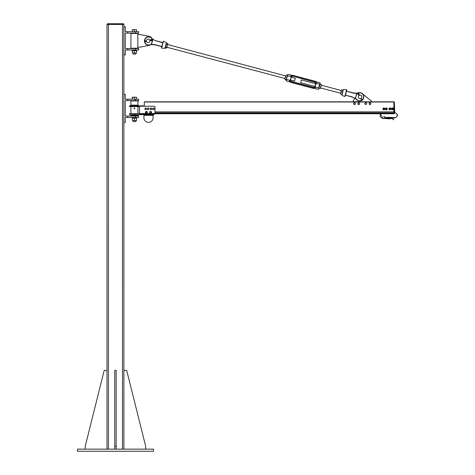 <?xml version="1.0" encoding="UTF-8"?>
<svg xmlns="http://www.w3.org/2000/svg" width="475" height="475" viewBox="0 0 475 475"><rect width="100%" height="100%" fill="white"/><g stroke="black" fill="none" stroke-linecap="round" stroke-linejoin="round"><path stroke-width="0.71" d="M153.431 451.25L77.49 451.25L77.49 449.142L153.431 449.142L153.431 451.25M145.683 449.142L145.683 446.328L126.694 370.393L123.88 370.393L123.88 449.142L123.88 24.451L107.006 24.451L107.006 449.142L107.006 370.393L104.197 370.393L85.209 446.328L85.209 449.142M107.374 24.451L107.374 23.75L123.548 23.75L123.548 24.451M114.76 449.142L114.76 370.393L116.161 370.393L116.161 449.142M114.76 446.328L116.161 446.328M127.751 116.066L138.647 116.066L138.647 117.468L127.751 117.468L127.751 116.066L125.287 116.066L125.287 100.593L138.647 100.593L138.647 99.186L127.751 99.186L127.751 100.593M127.751 117.468L125.287 117.468L125.287 122.39L123.88 122.39M127.751 99.186L125.287 99.186L125.287 94.264L123.88 94.264M144.275 113.602L141.811 113.602M139.525 114.19L153.942 114.19L153.942 113.602L129.509 113.602L129.509 114.659L154.12 114.659L154.12 113.59M139.525 114.659L139.525 106.222L153.942 106.222A1.057 1.057 0 0 1 154.998 107.273L154.998 112.545A1.057 1.057 0 0 1 153.942 113.602M144.275 105.866L129.509 105.866L129.509 106.572L139.525 106.572M130.916 105.165L137.946 105.165L137.946 100.943L130.916 100.943L130.916 105.165L130.209 105.866M137.946 115.36L130.916 115.36L130.916 115.71L137.946 115.71L138.647 114.659M143.919 114.659L143.919 115.36L153.063 115.36L153.063 114.659M153.063 115.36L153.063 117.824A4.572 4.572 0 0 1 148.491 122.39A4.572 4.572 0 0 1 143.919 117.824L143.919 115.36M144.186 106.222L144.186 105.866M139.525 105.866L139.525 106.222M130.916 106.572L130.916 113.602M132.323 100.943L136.539 100.943M136.539 115.71L132.323 115.71M134.763 108.134L134.651 108.716L133.98 108.33L134.205 107.944L134.763 108.134A0.386 0.386 0 0 1 134.431 108.716A0.386 0.386 0 0 1 134.093 108.134A0.386 0.386 0 0 1 134.763 108.134M134.431 107.973A0.356 0.356 0 0 1 134.781 108.33A0.356 0.356 0 0 1 134.431 108.68A0.356 0.356 0 0 1 134.075 108.33A0.356 0.356 0 0 1 134.431 107.973M136.539 120.591L132.323 120.401L136.539 120.591M136.539 118.174L132.323 118.174M136.539 120.401L136.539 118.358M134.431 120.401L134.431 118.358M132.323 120.401L132.323 118.358M132.097 118.174L136.764 118.174L136.764 117.468M133.238 121.689L135.838 121.481L133.238 121.689M136.539 97.411L135.482 97.221L136.539 97.221L136.539 99.186L132.323 99.186L132.323 97.221L135.482 97.221L132.323 97.411M134.431 99.186L134.431 97.411M144.946 109.149L145.059 108.365A0.79 0.79 0 0 0 145.57 109.636L144.946 109.149M145.338 108.009L145.789 108.074A0.79 0.79 0 0 0 145.059 108.365L145.338 108.009M146.247 108.14L146.413 108.561A0.79 0.79 0 0 0 145.789 108.074L146.247 108.14M146.3 109.345L145.57 109.636A0.79 0.79 0 0 0 146.413 108.561L146.3 109.345M147.351 108.876L147.731 108.181A0.79 0.79 0 0 0 147.761 109.547L147.351 108.876M148.123 107.944L148.521 108.163A0.79 0.79 0 0 0 147.731 108.181L148.123 107.944M148.918 108.383L148.93 108.84A0.79 0.79 0 0 0 148.521 108.163L148.918 108.383M148.55 109.535L147.761 109.547A0.79 0.79 0 0 0 148.93 108.84L148.55 109.535M150.165 108.9L150.522 108.193A0.79 0.79 0 0 0 150.593 109.559L150.165 108.9M150.902 107.944L151.311 108.152A0.79 0.79 0 0 0 150.522 108.193L150.902 107.944M151.715 108.359L151.745 108.817A0.79 0.79 0 0 0 151.311 108.152L151.715 108.359M151.382 109.517L150.593 109.559A0.79 0.79 0 0 0 151.745 108.817L151.382 109.517M152.665 109.107L152.819 108.336A0.79 0.79 0 0 0 153.259 109.63L152.665 109.107M153.122 107.991L153.567 108.08A0.79 0.79 0 0 0 152.819 108.336L153.122 107.991M154.013 108.169L154.161 108.603A0.79 0.79 0 0 0 153.567 108.08L154.013 108.169M154.007 109.375L153.259 109.63A0.79 0.79 0 0 0 154.161 108.603L154.007 109.375M150.89 111.732L151.299 112.302A0.701 0.701 0 0 0 150.189 111.803L150.89 111.732M151.341 112.706L151.014 112.943A0.701 0.701 0 0 0 151.299 112.302L151.341 112.706M150.682 113.181L150.314 113.014A0.701 0.701 0 0 0 151.014 112.943L150.682 113.181M149.904 112.444L150.189 111.803A0.701 0.701 0 0 0 150.314 113.014L149.904 112.444M146.864 111.857L147.066 112.533A0.701 0.701 0 0 0 146.181 111.696L146.864 111.857M146.977 112.925L146.585 113.044A0.701 0.701 0 0 0 147.066 112.533L146.977 112.925M146.199 113.163L145.902 112.884A0.701 0.701 0 0 0 146.585 113.044L146.199 113.163M145.7 112.213L146.181 111.696A0.701 0.701 0 0 0 145.902 112.884L145.7 112.213M150.599 111.405A0.968 0.968 0 0 1 151.442 112.854A0.968 0.968 0 0 1 149.762 112.854A0.968 0.968 0 0 1 150.599 111.405M146.383 111.405A0.968 0.968 0 0 1 147.22 112.854A0.968 0.968 0 0 1 145.546 112.854A0.968 0.968 0 0 1 146.383 111.405M146.413 111.548A0.825 0.825 0 0 1 147.09 112.795A0.825 0.825 0 0 1 145.677 112.795A0.825 0.825 0 0 1 146.353 111.548L146.413 111.631M150.575 111.589L150.575 111.548A0.825 0.825 0 0 0 149.892 112.795A0.825 0.825 0 0 0 151.311 112.795A0.825 0.825 0 0 0 150.628 111.548M123.88 26.766L125.287 26.766L125.287 31.688L138.647 31.688L138.647 33.096L125.287 33.096L125.287 48.563L138.647 48.563L138.647 49.97L135.393 49.97L135.393 48.563M127.751 31.688L127.751 33.096M123.88 54.892L125.287 54.892L125.287 49.97L127.751 49.97L127.751 48.563M127.751 49.97L135.393 49.97M162.866 42.507L163.531 41.165L166.398 42.596L164.884 48.325L161.684 48.153L161.933 46.425L155.111 44.858L151.454 44.638A9.28 9.28 0 0 0 149.928 44.983A4.222 4.222 0 0 1 144.453 41.39A4.222 4.222 0 0 0 149.928 44.983A9.28 9.28 0 0 1 151.329 44.656L151.329 44.656A9.28 9.28 0 0 0 150.231 44.893A4.572 4.572 0 0 1 149.061 45.303L140.054 47.156L137.833 47.156L137.833 34.503L140.054 34.503L149.061 36.349A4.572 4.572 0 0 1 151.97 38.333M137.946 34.503L137.946 33.446L130.916 33.446L130.916 48.212L137.946 48.212L137.946 47.156M136.45 33.096L132.323 33.446M136.539 48.212L132.323 48.212M133.238 54.186L135.838 53.978L133.238 54.186M136.539 29.907L135.482 29.717L136.539 29.717L136.539 31.688L132.323 31.688L132.323 29.717L135.482 29.717L132.323 29.907M134.431 31.688L134.431 29.907M136.539 53.087L132.323 52.903L136.539 53.087M136.539 50.671L132.323 50.671M136.539 52.903L136.539 50.861M134.431 52.903L134.431 50.861M132.323 52.903L132.323 50.861M132.097 50.671L136.764 50.671L136.764 49.97M388.39 117.984L386.787 118.079L386.787 117.361L388.366 117.361L388.366 118.121L382.808 118.133L382.808 118.483L382.808 118.133A2.636 2.636 0 0 1 380.831 113.751L154.12 113.751L380.38 113.751L382.808 118.483L386.763 118.548L386.763 117.384L386.787 118.768L386.763 117.996L383.735 116.506L384.043 116.327A2.636 2.636 0 0 0 386.323 117.646L386.763 117.646M380.831 113.751L393.882 113.751L393.882 112.955L154.915 112.955M154.933 112.913L393.882 112.913M154.998 111.94L393.882 111.94M154.998 111.892L393.882 111.892L393.882 101.822L394.321 101.822L394.588 112.332M390.367 118.548L390.367 117.996L394.761 117.996L394.761 117.646A2.393 2.393 0 0 0 397.159 115.253A2.393 2.393 0 0 0 394.761 112.854L394.321 101.822L144.275 101.822L144.275 106.222M394.588 113.032L394.588 112.682M394.321 113.602L393.882 113.341L393.882 102.089L394.321 102.089L394.588 113.341L393.882 113.602M384.043 116.327L383.735 116.506M388.39 118.548L388.39 117.996L388.74 117.996L388.764 118.768L388.764 118.121L391.246 118.133L391.246 118.483A2.636 2.636 0 0 1 393.532 119.801L393.834 119.623L393.532 119.801M390.367 117.996L390.367 117.384L394.761 117.646L394.761 117.996C398.305 116.167 398.305 114.338 394.761 112.504L394.761 112.854L394.588 112.504M388.39 118.483L388.74 118.483M390.367 118.483L391.246 118.483L391.246 118.133L393.834 119.623M390.367 117.58L390.367 118.18M388.74 118.18L388.74 117.58M388.39 118.067L388.39 117.384L388.74 117.384L388.764 118.079L388.74 117.384M386.323 108.342A0.552 0.552 0 0 0 385.771 108.894A0.552 0.552 0 0 0 386.323 109.452A0.552 0.552 0 0 0 386.876 108.894A0.552 0.552 0 0 0 386.323 108.342M386.323 108.442A0.451 0.451 0 0 1 386.715 109.119A0.451 0.451 0 0 1 385.932 109.119A0.451 0.451 0 0 1 386.323 108.442M392.433 108.3A0.552 0.552 0 0 0 391.881 108.858A0.552 0.552 0 0 0 392.433 109.41A0.552 0.552 0 0 0 392.985 108.858A0.552 0.552 0 0 0 392.433 108.3M392.433 108.407A0.451 0.451 0 0 1 392.825 109.084A0.451 0.451 0 0 1 392.041 109.084A0.451 0.451 0 0 1 392.433 108.407M389.969 108.3A0.552 0.552 0 0 0 389.417 108.858A0.552 0.552 0 0 0 389.969 109.41A0.552 0.552 0 0 0 390.527 108.858A0.552 0.552 0 0 0 389.969 108.3M389.969 108.407A0.451 0.451 0 0 1 390.361 109.084A0.451 0.451 0 0 1 389.583 109.084A0.451 0.451 0 0 1 389.969 108.407M383.865 108.342A0.552 0.552 0 0 0 383.307 108.894A0.552 0.552 0 0 0 383.865 109.452A0.552 0.552 0 0 0 384.418 108.894A0.552 0.552 0 0 0 383.865 108.342M383.865 108.442A0.451 0.451 0 0 1 384.257 109.119A0.451 0.451 0 0 1 383.473 109.119A0.451 0.451 0 0 1 383.865 108.442M384.631 108.454A0.885 0.885 0 0 0 383.093 108.454A0.885 0.885 0 0 0 383.865 109.784A0.885 0.885 0 0 0 384.631 108.454L384.887 108.894L384.376 109.784L383.355 109.784L382.838 108.894L383.355 108.009L384.376 108.009L384.631 108.454M387.089 109.339A0.885 0.885 0 0 0 386.323 108.009A0.885 0.885 0 0 0 385.558 109.339A0.885 0.885 0 0 0 387.089 109.339L386.834 109.784L385.813 109.784L385.302 108.894L385.813 108.009L386.834 108.009L387.345 108.894L387.089 109.339M390.741 109.298A0.885 0.885 0 0 0 389.969 107.968A0.885 0.885 0 0 0 389.203 109.298A0.885 0.885 0 0 0 390.741 109.298L390.486 109.743L389.458 109.743L388.948 108.858L389.458 107.968L390.486 107.968L390.996 108.858L390.741 109.298M393.199 109.298A0.885 0.885 0 0 0 392.433 107.968A0.885 0.885 0 0 0 391.667 109.298A0.885 0.885 0 0 0 393.199 109.298L392.944 109.743L391.923 109.743L391.412 108.858L391.923 107.968L392.944 107.968L393.454 108.858L393.199 109.298M363.648 101.822L371.385 101.822M363.013 94.299A4.222 4.222 0 0 0 358.346 92.791A9.28 9.28 0 0 1 356.814 93.142L356.814 93.142A9.28 9.28 0 0 0 358.346 92.791A4.222 4.222 0 0 1 362.419 99.97A4.222 4.222 0 0 0 358.346 92.791A4.222 4.222 0 0 1 363.013 94.299L371.385 100.991L371.385 101.692M360.834 101.822L353.103 101.692L353.103 100.991L354.807 98.218M355.377 103.455L355.092 104.292A0.885 0.885 0 0 0 354.789 102.79L355.377 103.455M354.706 104.631L354.225 104.464A0.885 0.885 0 0 0 355.092 104.292L354.706 104.631M353.738 104.304L353.637 103.799A0.885 0.885 0 0 0 354.225 104.464L353.738 104.304M353.923 102.962L354.789 102.79A0.885 0.885 0 0 0 353.637 103.799L353.923 102.962M359.504 103.2L359.486 104.084A0.885 0.885 0 0 0 358.744 102.742L359.504 103.2M359.219 104.524L358.708 104.512A0.885 0.885 0 0 0 359.486 104.084L359.219 104.524M358.197 104.5L357.948 104.055A0.885 0.885 0 0 0 358.708 104.512L358.197 104.5M357.966 103.17L358.744 102.742A0.885 0.885 0 0 0 357.948 104.055L357.966 103.17M365.055 103.087L365.869 102.748A0.885 0.885 0 0 0 364.942 103.966L365.055 103.087M366.379 102.814L366.575 103.289A0.885 0.885 0 0 0 365.869 102.748L366.379 102.814M366.771 103.758L366.463 104.162A0.885 0.885 0 0 0 366.575 103.289L366.771 103.758M365.643 104.506L364.942 103.966A0.885 0.885 0 0 0 366.463 104.162L365.643 104.506M370.185 102.766L370.827 103.378A0.885 0.885 0 0 0 369.336 103.016L370.185 102.766M370.969 103.865L370.619 104.239A0.885 0.885 0 0 0 370.827 103.378L370.969 103.865M370.262 104.607L369.77 104.488A0.885 0.885 0 0 0 370.619 104.239L370.262 104.607M369.128 103.877L369.336 103.016A0.885 0.885 0 0 0 369.77 104.488L369.128 103.877M151.519 44.407L151.317 44.436A9.5 9.5 0 0 0 149.863 44.775A3.996 3.996 0 0 1 144.727 41.747M152.623 40.298L152.641 39.354L152.404 40.256M154.179 39.983L152.718 39.294M144.655 40.838A3.996 3.996 0 0 1 151.584 38.249L151.751 38.101A4.222 4.222 0 0 0 144.442 41.23A4.222 4.222 0 0 1 151.751 38.101A9.28 9.28 0 0 0 152.908 39.158L152.641 39.354M161.981 47.019L162.343 44.864L161.631 46.58L155.153 44.638L151.537 44.395L152.558 40.535M161.933 46.425L155.111 44.858L161.66 46.592L161.53 47.945L161.815 46.728M162.224 45.826L162.171 46.158M162.883 42.501L163.234 42.299M163.038 42.904L156.192 40.779L162.711 42.507L162.48 44.353L162.973 42.584M162.29 44.828L161.85 45.802M155.153 44.638L161.197 46.467M161.66 46.592L161.928 46.431L161.821 46.758M166.309 43.629L165.11 48.159L166.482 43.314M162.848 43.451L162.973 43.142M162.741 42.512L156.192 40.779L162.711 42.507M356.755 93.373L356.957 93.343A9.5 9.5 0 0 0 358.411 93.005A3.996 3.996 0 0 1 362.342 99.744M345.408 95.267L344.743 96.609L341.875 95.178L343.389 89.448L346.59 89.621L345.925 92.916L346.643 91.194L353.121 93.136L356.737 93.379L355.419 98.367L356.951 93.438M354.095 97.791L355.633 98.426M355.425 98.384L355.591 98.509A9.5 9.5 0 0 1 356.689 99.524L356.523 99.673A4.222 4.222 0 0 0 361.641 100.516A4.222 4.222 0 0 1 356.523 99.673A9.28 9.28 0 0 0 355.365 98.616L352.082 96.995L345.562 95.273L345.794 93.421L345.04 95.475M356.814 93.142L353.157 92.922L346.643 91.194M362.051 100.267A4.222 4.222 0 0 1 362.015 100.29A4.222 4.222 0 0 0 362.051 100.267A4.222 4.222 0 0 1 362.015 100.29L361.612 99.542M346.049 91.948L346.097 91.622M346.293 90.761L346.162 91.378L346.613 91.188L346.744 89.834L346.459 91.046M345.236 94.875L345.533 95.267L352.153 96.787M345.984 92.946L346.423 91.972M346.162 91.378L346.507 91.123M346.613 91.188L346.34 91.348L346.453 91.016M342.819 90.909L341.923 94.305M345.42 94.323L345.301 94.632M358.411 93.005L358.346 92.791A9.28 9.28 0 0 1 356.945 93.118M149.845 41.266L149.88 40.565M146.383 40.737L146.401 41.093M148.052 42.584A1.758 1.758 0 0 0 149.708 40.031A1.758 1.758 0 0 0 146.668 39.87A1.758 1.758 0 0 0 148.052 42.584M361.273 98.283L360.679 98.616M359.284 95.41L358.993 95.606L359.284 95.41L358.673 94.293L357.396 93.486L358.75 94.288L358.572 93.035L358.69 94.234M358.595 97.797A1.758 1.758 0 0 0 361.635 97.856A1.758 1.758 0 0 0 360.169 95.19A1.758 1.758 0 0 0 358.595 97.797M361.362 99.619L360.792 98.58M358.673 94.293L357.396 93.486L359.118 95.511M358.572 93.035L358.797 94.222L358.631 93.023M361.107 98.414L361.808 99.37M361.552 100.005L361.57 99.56L361.344 100.011A0.534 0.528 61.2 0 0 362.152 100.498A0.534 0.528 61.2 0 0 362.158 99.572L362.087 99.708A0.362 0.356 -118.8 0 1 361.837 100.373A0.362 0.356 -118.8 0 1 361.552 100.005L362.134 100.51A0.534 0.528 -118.8 0 1 361.344 100.011M361.612 99.483L362.045 100.272L361.612 99.483M145.623 41.402L145.332 41.669A0.534 0.534 169.6 0 1 144.447 41.367L144.447 41.367A0.534 0.534 -10.4 0 0 145.326 41.663L146.437 41.254L145.623 41.396M152.653 40.381L151.454 40.143L149.886 40.618L152.618 40.547M152.659 40.304L151.412 40.072L152.724 39.271L151.436 40.078M145.213 41.527A0.362 0.362 169.6 0 1 144.655 41.082A0.362 0.362 169.6 0 1 145.101 40.921L145.516 41.082L145.166 40.767A0.534 0.534 -10.4 0 0 144.447 41.361L145.332 41.669M149.815 40.292L151.43 39.995L149.756 40.132L152.606 39.081L151.365 39.835M151.43 39.995L152.606 39.081M145.582 41.147L144.691 41.313L145.582 41.147M145.564 41.159L144.691 41.319M291.258 77.176L295.319 78.333L294.595 81.053L290.498 80.055L291.258 77.176A1.098 1.098 0 0 1 292.6 76.392A1.098 1.098 0 0 0 291.258 77.176L290.225 79.984A1.377 1.377 0 0 0 291.205 81.67L313.553 87.59A1.377 1.377 0 0 0 315.24 86.604L316 83.725A1.377 1.377 0 0 0 315.02 82.038L292.671 76.125A1.377 1.377 0 0 0 290.991 77.098M287.161 76.172L286.443 78.897M287.339 75.478L287.601 74.516M292.671 76.125L314.949 82.312A1.098 1.098 0 0 1 315.733 83.653L314.967 86.533A1.098 1.098 0 0 1 313.625 87.311L291.205 81.676L290.997 82.454L313.346 88.374L290.997 82.454A2.191 2.191 0 0 1 289.501 81.094C290.13 82.151 290.13 82.151 289.501 81.094L290.178 80.412L286.579 79.462L286.199 80.898L286.33 79.301L287.565 75.757L291.157 76.707L290.89 75.792M286.003 80.554L286.247 79.592M313.625 87.311L291.276 81.397A1.098 1.098 0 0 1 290.498 80.055A1.098 1.098 0 0 0 291.276 81.397L291.205 81.67A1.383 1.383 0 0 1 290.178 80.412L290.166 80.406M319.093 87.442L318.63 89.187M319.063 87.537L319.645 84.247L318.666 87.952L315.073 87.002L315.341 87.911M319.628 85.423L319.984 84.117M318.286 89.389L314.616 88.326M316.546 82.228A2.191 2.191 0 0 1 316.73 82.608L316.053 83.297L319.645 84.247L320.025 82.81L320.227 83.155M291.205 81.67L313.553 87.584L313.346 88.374A2.191 2.191 0 0 0 315.317 87.928M316.73 82.608C316.095 81.552 316.095 81.552 316.73 82.608A2.191 2.191 0 0 0 315.234 81.249A2.191 2.191 0 0 1 316.314 81.914M314.949 82.312L315.234 81.249L292.885 75.335A2.191 2.191 0 0 0 290.908 75.774C291.983 75.169 291.983 75.169 290.908 75.774M166.939 47.262L284.952 78.5L285.641 75.899L167.657 44.543M285.641 75.899L285.107 77.918M285.867 75.086L287.333 75.513M286.597 78.316L287.132 76.291M286.158 79.361L284.964 79.046M286.075 79.669L284.887 79.355M286.734 77.188L285.54 76.873M321.45 84.532L320.554 87.928L340.611 93.237L341.679 89.799L340.741 92.762M320.577 87.833L321.444 84.55L319.966 84.134M320.382 88.587L318.891 88.196M321.254 84.681L320.061 84.366M320.678 86.872L319.485 86.557M342.997 90.238L342.226 93.159L342.997 90.238L341.519 89.834M341.798 94.181L340.605 93.866M341.751 94.359L340.557 94.038M342.362 92.055L341.169 91.74M167.806 43.658L166.63 48.094M165.342 47.886L165.318 47.381L165.342 47.886L166.535 48.201L167.794 44.027M166.535 48.201L166.802 47.773M166.203 44.62L167.396 44.935M166.577 43.207L167.77 43.522M165.585 46.96L166.778 47.274M315.709 83.737L301.358 79.937L301.215 80.471L300.639 82.656L314.99 86.456M122.479 449.142L122.491 23.75M108.413 449.142L108.431 23.75M135.393 117.468L135.393 116.066M135.393 99.186L135.393 100.593M134.431 113.602L134.431 114.659M134.431 105.866L134.431 106.572M134.431 108.074L134.431 108.585L134.431 108.074M134.668 108.33L134.265 108.496L134.431 108.092L134.668 108.33M135.393 31.688L135.393 33.096M154.12 113.751L380.38 113.751M154.565 113.4L393.882 113.4M144.275 102L393.882 102M390.367 118.067L390.367 118.744M390.367 117.384L390.343 118.079L388.366 118.121L388.39 118.744M152.338 40.494L151.323 44.341M152.855 39.407L156.121 40.987M162.515 43.29L162.414 44.353M151.584 38.249A9.5 9.5 0 0 0 152.517 39.134M345.758 94.489L345.859 93.427M362.122 99.934A3.996 3.996 0 0 1 361.707 100.225M361.457 100.367A3.996 3.996 0 0 1 356.689 99.524M358.346 92.791A4.222 4.222 0 0 1 362.419 99.97M361.641 100.516A4.222 4.222 0 0 1 356.523 99.673M359.106 95.522L358.5 94.424L359.106 95.522M362.14 100.504A0.534 0.528 -118.8 0 1 362.134 100.51L362.152 99.572M359.557 95.285L358.946 94.181L359.557 95.285M358.797 94.222L359.415 95.344M361.701 99.489L362.087 99.708M361.57 99.56L360.976 98.485M146.383 40.755L145.534 40.909L146.383 40.755M151.454 40.143L149.857 40.434M146.401 41.07L145.546 41.23M145.101 40.921L144.447 41.361M145.516 41.082L146.383 40.921M315.073 87.002A1.383 1.383 0 0 1 313.553 87.59M315.026 82.032A1.383 1.383 0 0 1 316.053 83.297M291.157 76.707A1.383 1.383 0 0 1 292.677 76.119L292.885 75.335M137.946 105.165L138.647 105.866M130.916 115.36L130.209 114.659M137.946 113.602L137.946 106.572M134.787 108.33A0.362 0.362 0 0 0 134.431 107.968A0.362 0.362 0 0 0 134.069 108.33A0.362 0.362 0 0 0 134.431 108.686A0.362 0.362 0 0 0 134.787 108.33M133.024 120.591L133.024 121.481M135.838 120.591L135.838 121.481M133.024 53.087L133.024 53.978M135.838 53.087L135.838 53.978M390.343 118.768L388.764 118.768M390.343 117.361L388.764 117.361M386.787 118.768L388.366 118.768M357.396 93.486L358.5 94.424M358.785 93.011L358.952 94.175M149.886 40.618L151.46 40.328M145.166 40.767L145.534 40.909M286.199 80.898L290.029 81.908M287.945 74.32L291.769 75.329M316.196 81.795L320.025 82.81M321.272 85.209L341.335 90.523"/></g></svg>
